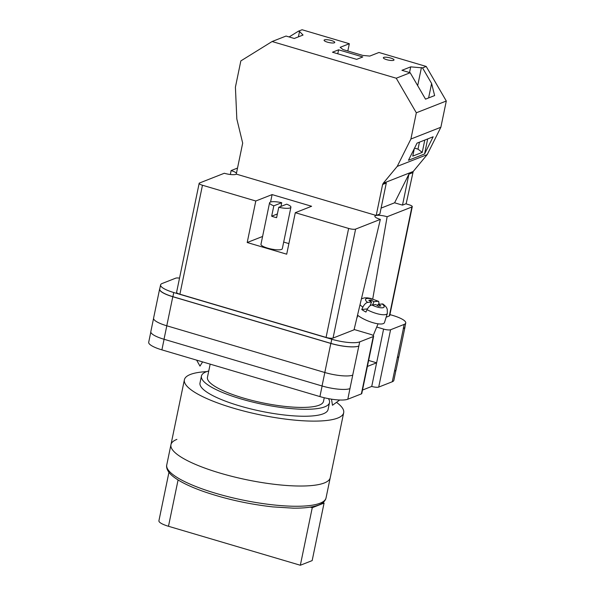 <?xml version="1.0" encoding="UTF-8"?>
<svg xmlns="http://www.w3.org/2000/svg" width="595" height="595" viewBox="0 0 595 595"><rect width="100%" height="100%" fill="white"/><g stroke="black" fill="none" stroke-linecap="round" stroke-linejoin="round"><path stroke-width="0.89" d="M376.717 327.049L383.604 329.087A5.452 1.272 11.7 0 0 390.58 329.749L378.71 387.085L392.269 381.759A21.799 5.087 -168.3 0 0 393.86 380.339L395.987 370.053M389.918 314.599L392.544 315.372A21.799 5.087 11.7 0 1 405.731 323.003A21.799 5.087 11.7 0 1 404.139 324.416L390.58 329.749M179.534 278.133A5.452 1.272 11.7 0 0 175.726 278.163L162.167 283.488A21.799 5.087 11.7 0 0 160.576 284.908A21.799 5.087 11.7 0 0 173.762 292.532L172.907 296.682L330.932 343.397A21.799 5.087 11.7 0 0 358.837 346.03L352.709 375.133A21.799 5.087 11.7 0 0 352.746 375.118L352.709 375.133A21.799 5.087 11.7 0 1 324.803 372.5L166.779 325.785A21.799 5.087 11.7 0 1 153.584 318.161L159.609 289.103A21.799 5.087 11.7 0 0 172.795 296.726L166.779 325.785M354.122 329.496L370.358 334.293A5.452 1.272 11.7 0 1 373.653 336.197A5.452 1.272 11.7 0 1 373.258 336.554L359.7 341.88A21.799 5.087 11.7 0 1 331.794 339.247L173.762 292.532M368.632 360.451L376.62 362.816L367.39 366.438M362.504 390.052L371.734 386.423L383.604 329.087M378.71 387.085A5.452 1.272 -168.3 0 1 371.734 386.423M373.653 336.197L361.782 393.533A5.452 1.272 -168.3 0 1 361.381 393.89L347.822 399.215A21.799 5.087 -168.3 0 1 319.917 396.582L161.892 349.867A21.799 5.087 -168.3 0 1 148.698 342.244L150.81 332.047M160.576 284.908L159.713 289.058A21.799 5.087 11.7 0 0 172.907 296.682M159.802 288.649A21.799 5.087 11.7 0 0 159.609 289.103M358.726 346.074A21.799 5.087 11.7 0 1 330.82 343.441L172.795 296.726M404.987 326.618A21.799 5.087 11.7 0 1 404.979 327.109A21.799 5.087 11.7 0 1 403.388 328.529L403.284 328.566A21.799 5.087 11.7 0 0 404.875 327.153L405.731 323.003M350.024 388.58A21.799 5.087 -168.3 0 1 349.949 388.609L347.822 399.215M397.341 357.595A21.799 5.087 11.7 0 0 397.371 357.588L392.269 381.759M398.881 356.42L396.136 369.674A21.799 5.087 11.7 0 1 394.545 371.087A21.799 5.087 -168.3 0 1 394.47 371.116M324.833 372.507L322.044 385.977A21.799 5.087 11.7 0 0 349.949 388.609L352.746 375.118M322.044 385.977L164.019 339.262A21.799 5.087 11.7 0 1 150.825 331.638L153.562 318.422M403.388 328.529L397.371 357.588A21.799 5.087 11.7 0 0 398.962 356.167L404.979 327.109M357.536 315.171A16.348 4.767 22.5 0 0 360.689 317.336A16.348 4.767 22.5 0 0 384.496 322.505L387.352 313.334A15.47 4.515 -157.5 0 1 367.033 309.69C368.469 306.923 370.053 305.347 371.801 304.96L375.743 304.521L378.509 306.202L380.874 305.934L378.108 304.253L383.016 304.038C387.048 307.429 386.482 307.734 387.241 309.162L387.352 313.334M367.033 309.69L365.932 312.048A15.708 4.582 -157.5 0 1 363.724 310.798A15.708 4.582 -157.5 0 1 361.767 309.519L362.868 307.154A15.47 4.515 -157.5 0 1 360.02 304.737M369.986 305.823L371.578 301.992L367.636 302.431C365.888 302.818 364.296 304.395 362.868 307.154M371.578 301.992L368.811 300.311L371.168 300.044L373.935 301.725L377.877 301.278A10.041 2.93 22.5 0 0 367.16 298.459A10.041 2.93 22.5 0 0 367.636 302.431M379.156 304.893L378.68 301.405L377.877 301.278M367.45 308.879L361.767 309.519M370.611 301.405L371.168 300.044M372.634 304.871L373.935 301.725M377.542 305.614L378.108 304.253M327.376 42.141A5.452 1.272 -168.3 0 1 324.082 40.237A5.452 1.272 -168.3 0 1 331.452 40.542A5.452 1.272 -168.3 0 1 334.754 42.446A5.452 1.272 -168.3 0 1 327.376 42.141M386.638 59.656A5.452 1.272 -168.3 0 1 383.344 57.752A5.452 1.272 -168.3 0 1 390.714 58.057A5.452 1.272 -168.3 0 1 394.016 59.961A5.452 1.272 -168.3 0 1 386.638 59.656M332.471 52.211L338.592 49.809L362.786 56.956L356.673 59.366L332.471 52.211M298.407 31.193L299.516 31.52L303.048 35.038L294.28 38.482L286.046 36.05L272.108 41.524L240.841 60.913L235.412 87.153L236.825 118.97L242.686 143.12L236.275 174.104L376.204 215.464L379.87 214.022L386.289 183.044L382.615 184.487L383.225 183.267L413.19 171.494L427.195 154.611L440.865 127.256L446.302 101.016L426.206 66.447L378.955 52.479L369.785 56.079L362.809 55.424L343.055 49.586L340.154 47.325L349.332 43.718L302.082 29.75L298.407 31.193L289.118 36.957M383.225 183.267L397.229 166.384L410.9 139.029L416.329 112.79L396.24 78.22L272.108 41.524M396.24 78.22L410.178 72.739L401.937 70.307L410.706 66.863L422.539 67.882L426.206 66.447M428.608 97.937L431.606 83.478L422.539 67.882M431.606 83.478L434.625 95.572L425.522 99.149L410.178 72.739M416.329 112.79L446.302 101.016M412.588 172.714L408.914 174.156L402.503 205.134L406.169 203.691L413.19 171.494M347.822 50.992L349.332 43.718M402.503 205.134L394.597 202.798L381.097 208.101M397.229 166.384L427.195 154.611M410.9 139.029L440.865 127.256M408.468 160.278L424.57 153.956L433.153 136.783L417.05 143.112L408.468 160.278M408.914 174.156L394.597 202.798M382.615 184.487L376.204 215.464M414.336 148.534L412.766 156.106L422.242 152.387L424.793 140.07M427.686 138.933L424.57 153.956M337.767 53.773L338.592 49.809M417.683 85.658L421.431 67.555M414.544 148.118L418.002 149.144L419.445 142.168M422.242 152.387L418.002 149.144M409.524 72.553L410.706 66.863M298.407 36.86L299.516 31.52M336.502 402.346A81.337 18.98 -168.3 0 1 343.679 412.759L326.045 497.911A81.337 18.98 11.7 0 1 320.11 503.199A81.337 18.98 11.7 0 1 229.008 496.914A81.337 18.98 11.7 0 1 166.756 464.926L170.951 444.688A81.337 18.98 11.7 0 0 233.203 476.677A81.337 18.98 11.7 0 0 324.297 482.969A81.337 18.98 11.7 0 0 330.24 477.673A81.337 18.98 -168.3 0 1 324.297 482.969A81.337 18.98 -168.3 0 1 233.203 476.677A81.337 18.98 -168.3 0 1 170.951 444.688A81.337 18.98 -168.3 0 1 176.886 439.393M343.679 412.759A81.337 18.98 -168.3 0 1 337.744 418.054A81.337 18.98 -168.3 0 1 246.642 411.762A81.337 18.98 -168.3 0 1 184.391 379.774A81.337 18.98 -168.3 0 1 190.333 374.478A81.337 18.98 -168.3 0 1 206.718 371.607M328.41 398.635A65.398 15.262 -168.3 0 1 329.511 402.57L328.076 409.524A65.398 15.262 -168.3 0 1 323.293 413.785A65.398 15.262 -168.3 0 1 250.049 408.728A65.398 15.262 -168.3 0 1 200.002 383.002L201.437 376.047A65.398 15.262 -168.3 0 1 206.22 371.793A65.398 15.262 -168.3 0 1 208.756 370.975M329.511 402.57A65.398 15.262 -168.3 0 1 324.736 406.831A65.398 15.262 -168.3 0 1 251.492 401.774A65.398 15.262 -168.3 0 1 201.437 376.047M324.253 397.743L323.509 401.328A59.262 13.834 -168.3 0 1 319.18 405.188A59.262 13.834 -168.3 0 1 252.801 400.606A59.262 13.834 -168.3 0 1 207.447 377.297L210.169 364.14M312.159 560.602L300.334 565.25L312.256 507.706L324.074 503.058L312.159 560.602M168.943 472.348L158.917 520.744A15.805 3.689 11.7 0 0 168.482 526.278L300.334 565.25M310.285 507.126L312.256 507.706M322.854 502.701L324.074 503.058M277.374 213.955L271.67 216.201A10.896 2.544 11.7 0 0 274.012 216.982A10.896 2.544 11.7 0 0 276.608 217.658L278.757 207.283A10.896 2.544 -168.3 0 0 290.91 207.209L282.313 248.717A10.896 2.544 11.7 0 1 267.564 248.115A10.896 2.544 11.7 0 1 260.967 244.3L269.565 202.791A10.896 2.544 -168.3 0 1 281.718 202.716L280.952 206.42M278.757 207.283L286.656 204.174A10.896 2.544 -168.3 0 1 290.91 207.209M271.67 216.201L273.819 205.818A10.896 2.544 -168.3 0 1 269.565 202.791M273.819 205.818L281.718 202.716M348.633 228.443A5.452 1.272 11.7 0 0 355.609 229.105L380.354 219.384L354.04 329.823L333.044 338.072A5.452 1.272 -168.3 0 1 326.067 337.41L348.633 228.443L295.299 212.683L286.701 254.191L247.2 242.515L255.798 200.998L202.464 185.238L179.898 294.205A5.452 1.272 -168.3 0 1 176.596 292.301L199.161 183.327A5.452 1.272 11.7 0 0 202.464 185.238M326.067 337.41L179.898 294.205M199.161 183.327A5.452 1.272 11.7 0 1 199.563 182.977L224.308 173.257A9.059 2.112 -168.3 0 0 236.327 174.119M270.569 202.003L272.101 194.595L255.798 200.998M272.101 194.595L311.609 206.272L295.299 212.683M380.354 219.384A9.059 2.112 -168.3 0 1 374.88 216.171A9.059 2.112 -168.3 0 1 376.144 215.45M376.33 215.412A9.059 2.112 -168.3 0 1 387.137 216.721L372.73 298.995M411.881 207A5.452 1.272 11.7 0 0 412.276 206.643L389.71 315.61A5.452 1.272 -168.3 0 1 389.309 315.967L411.881 207L387.137 216.721M412.276 206.643A5.452 1.272 11.7 0 0 408.981 204.739L405.857 203.817M230.399 174.506L231.083 170.587L237.524 168.058M231.083 170.587A9.059 2.112 -168.3 0 1 236.446 173.264M389.309 315.967L386.14 317.209M262.588 236.468L247.2 242.515M288.895 243.608L283.689 242.068M164.086 339.284L161.892 349.867M322.111 385.999L319.917 396.582M373.258 336.554L361.381 393.89M359.7 341.88L358.837 346.03M404.139 324.416L403.284 328.566M166.808 325.792L164.019 339.262M330.82 343.441L324.803 372.5M331.794 339.247L330.932 343.397M371.801 304.96A10.041 2.93 22.5 0 0 382.526 307.786A10.041 2.93 22.5 0 0 382.049 303.814M168.482 526.278L178.076 479.957M355.609 229.105L333.044 338.072M331.512 399.171L332.471 405.269L339.73 400.004M356.844 318.065L357.922 315.469M378.68 301.405L370.514 298.385L367.323 297.85L364.393 297.872L361.433 298.802M373.199 335.521L378.056 323.821M202.575 361.894L199.98 366.103L196.64 360.139M170.951 444.688L184.391 379.774M166.756 464.926C166.66 465.015 165.157 470.162 173.019 476.409C179.437 481.504 189.47 486.479 203.111 491.336C225.118 498.974 248.375 504.158 272.889 506.903L293.201 508.152C304.328 508.271 312.799 507.223 318.637 505.006C322.074 503.757 324.416 501.816 325.666 499.168L326.045 497.911"/></g></svg>
